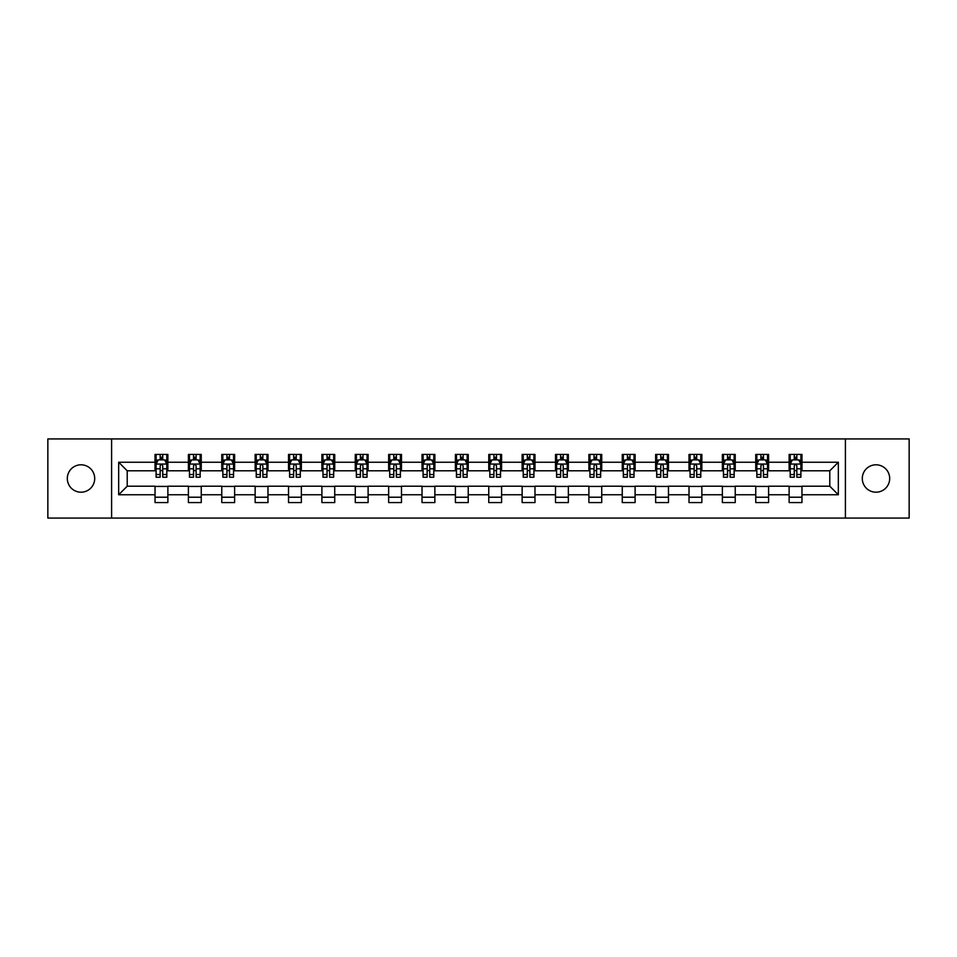 <?xml version="1.0" encoding="UTF-8"?>
<svg xmlns="http://www.w3.org/2000/svg" width="957" height="957" viewBox="0 0 957 957"><rect width="100%" height="100%" fill="white"/><g stroke="black" fill="none" stroke-linecap="round" stroke-linejoin="round"><path stroke-width="1.44" d="M875.99 464.803A13.697 13.697 0 0 0 862.293 478.5A13.697 13.697 0 0 0 875.99 492.197A13.697 13.697 0 0 0 889.687 478.5A13.697 13.697 0 0 0 875.99 464.803M81.01 464.803A13.697 13.697 0 0 0 67.313 478.5A13.697 13.697 0 0 0 81.01 492.197A13.697 13.697 0 0 0 94.707 478.5A13.697 13.697 0 0 0 81.01 464.803M845.402 518.072L909.15 518.072L909.15 438.928L845.402 438.928L845.402 518.072L111.598 518.072L111.598 438.928L47.85 438.928L47.85 518.072L111.598 518.072M845.402 438.928L111.598 438.928M801.966 462.243L801.966 454.431L789.13 454.431L789.13 462.243L768.591 462.243L768.591 454.431L755.755 454.431L755.755 462.243L735.227 462.243L735.227 454.431L722.379 454.431L722.379 462.243L701.852 462.243L701.852 454.431L689.016 454.431L689.016 462.243L668.476 462.243L668.476 454.431L655.641 454.431L655.641 462.243L635.101 462.243L635.101 454.431L622.265 454.431L622.265 462.243L601.726 462.243L601.726 454.431L588.89 454.431L588.89 462.243L568.35 462.243L568.35 454.431L555.515 454.431L555.515 462.243L534.975 462.243L534.975 454.431L522.139 454.431L522.139 462.243L501.6 462.243L501.6 454.431L488.764 454.431L488.764 462.243L468.236 462.243L468.236 454.431L455.4 454.431L455.4 462.243L434.861 462.243L434.861 454.431L422.025 454.431L422.025 462.243L401.485 462.243L401.485 454.431L388.65 454.431L388.65 462.243L368.11 462.243L368.11 454.431L355.274 454.431L355.274 462.243L334.735 462.243L334.735 454.431L321.899 454.431L321.899 462.243L301.359 462.243L301.359 454.431L288.524 454.431L288.524 462.243L267.984 462.243L267.984 454.431L255.148 454.431L255.148 462.243L234.621 462.243L234.621 454.431L221.773 454.431L221.773 462.243L201.245 462.243L201.245 454.431L188.409 454.431L188.409 462.243L167.87 462.243L167.87 454.431L155.034 454.431L155.034 462.243L118.668 462.243L118.668 494.757L127.221 486.204L155.034 486.204L155.034 502.569L167.87 502.569L167.87 486.204L188.409 486.204L188.409 502.569L201.245 502.569L201.245 486.204L221.773 486.204L221.773 502.569L234.621 502.569L234.621 486.204L255.148 486.204L255.148 502.569L267.984 502.569L267.984 486.204L288.524 486.204L288.524 502.569L301.359 502.569L301.359 486.204L321.899 486.204L321.899 502.569L334.735 502.569L334.735 486.204L355.274 486.204L355.274 502.569L368.11 502.569L368.11 486.204L388.65 486.204L388.65 502.569L401.485 502.569L401.485 486.204L422.025 486.204L422.025 502.569L434.861 502.569L434.861 486.204L455.4 486.204L455.4 502.569L468.236 502.569L468.236 486.204L488.764 486.204L488.764 502.569L501.6 502.569L501.6 486.204L522.139 486.204L522.139 502.569L534.975 502.569L534.975 486.204L555.515 486.204L555.515 502.569L568.35 502.569L568.35 486.204L588.89 486.204L588.89 502.569L601.726 502.569L601.726 486.204L622.265 486.204L622.265 502.569L635.101 502.569L635.101 486.204L655.641 486.204L655.641 502.569L668.476 502.569L668.476 486.204L689.016 486.204L689.016 502.569L701.852 502.569L701.852 486.204L722.379 486.204L722.379 502.569L735.227 502.569L735.227 486.204L755.755 486.204L755.755 502.569L768.591 502.569L768.591 486.204L789.13 486.204L789.13 502.569L801.966 502.569L801.966 486.204L829.779 486.204L829.779 470.796L801.966 470.796L801.966 462.243L838.332 462.243L838.332 494.757L801.966 494.757M789.13 494.757L768.591 494.757M755.755 494.757L735.227 494.757M722.379 494.757L701.852 494.757M689.016 494.757L668.476 494.757M655.641 494.757L635.101 494.757M622.265 494.757L601.726 494.757M588.89 494.757L568.35 494.757M555.515 494.757L534.975 494.757M522.139 494.757L501.6 494.757M488.764 494.757L468.236 494.757M455.4 494.757L434.861 494.757M422.025 494.757L401.485 494.757M388.65 494.757L368.11 494.757M355.274 494.757L334.735 494.757M321.899 494.757L301.359 494.757M288.524 494.757L267.984 494.757M255.148 494.757L234.621 494.757M221.773 494.757L201.245 494.757M188.409 494.757L167.87 494.757M155.034 494.757L118.668 494.757M789.13 462.243L789.13 470.796L768.591 470.796L768.591 462.243M755.755 462.243L755.755 470.796L735.227 470.796L735.227 462.243M722.379 462.243L722.379 470.796L701.852 470.796L701.852 462.243M689.016 462.243L689.016 470.796L668.476 470.796L668.476 462.243M655.641 462.243L655.641 470.796L635.101 470.796L635.101 462.243M622.265 462.243L622.265 470.796L601.726 470.796L601.726 462.243M588.89 462.243L588.89 470.796L568.35 470.796L568.35 462.243M555.515 462.243L555.515 470.796L534.975 470.796L534.975 462.243M522.139 462.243L522.139 470.796L501.6 470.796L501.6 462.243M488.764 462.243L488.764 470.796L468.236 470.796L468.236 462.243M455.4 462.243L455.4 470.796L434.861 470.796L434.861 462.243M422.025 462.243L422.025 470.796L401.485 470.796L401.485 462.243M388.65 462.243L388.65 470.796L368.11 470.796L368.11 462.243M355.274 462.243L355.274 470.796L334.735 470.796L334.735 462.243M321.899 462.243L321.899 470.796L301.359 470.796L301.359 462.243M288.524 462.243L288.524 470.796L267.984 470.796L267.984 462.243M255.148 462.243L255.148 470.796L234.621 470.796L234.621 462.243M221.773 462.243L221.773 470.796L201.245 470.796L201.245 462.243M188.409 462.243L188.409 470.796L167.87 470.796L167.87 462.243M155.034 462.243L155.034 470.796L127.221 470.796L118.668 462.243M127.221 470.796L127.221 486.204M838.332 494.757L829.779 486.204M829.779 470.796L838.332 462.243M155.034 459.779L156.099 459.779M160.166 459.779L162.738 459.779M166.793 459.779L167.87 459.779M155.034 470.581L156.099 470.581M160.166 470.581L162.738 470.581M166.793 470.581L167.87 470.581M155.034 486.419L167.87 486.419M155.034 497.221L167.87 497.221M188.409 486.419L201.245 486.419M188.409 497.221L201.245 497.221M188.409 459.779L189.474 459.779M193.541 459.779L196.101 459.779M200.169 459.779L201.245 459.779M188.409 470.581L189.474 470.581M193.541 470.581L196.101 470.581M200.169 470.581L201.245 470.581M221.773 486.419L234.621 486.419M221.773 497.221L234.621 497.221M221.773 459.779L222.849 459.779M226.917 459.779L229.477 459.779M233.544 459.779L234.621 459.779M221.773 470.581L222.849 470.581M226.917 470.581L229.477 470.581M233.544 470.581L234.621 470.581M255.148 486.419L267.984 486.419M255.148 497.221L267.984 497.221M255.148 459.779L256.225 459.779M260.292 459.779L262.852 459.779M266.919 459.779L267.984 459.779M255.148 470.581L256.225 470.581M260.292 470.581L262.852 470.581M266.919 470.581L267.984 470.581M288.524 486.419L301.359 486.419M288.524 497.221L301.359 497.221M288.524 459.779L289.6 459.779M293.655 459.779L296.227 459.779M300.295 459.779L301.359 459.779M288.524 470.581L289.6 470.581M293.655 470.581L296.227 470.581M300.295 470.581L301.359 470.581M321.899 486.419L334.735 486.419M321.899 497.221L334.735 497.221M321.899 459.779L322.976 459.779M327.031 459.779L329.603 459.779M333.67 459.779L334.735 459.779M321.899 470.581L322.976 470.581M327.031 470.581L329.603 470.581M333.67 470.581L334.735 470.581M355.274 486.419L368.11 486.419M355.274 497.221L368.11 497.221M355.274 459.779L356.339 459.779M360.406 459.779L362.978 459.779M367.045 459.779L368.11 459.779M355.274 470.581L356.339 470.581M360.406 470.581L362.978 470.581M367.045 470.581L368.11 470.581M388.65 486.419L401.485 486.419M388.65 497.221L401.485 497.221M388.65 459.779L389.714 459.779M393.782 459.779L396.354 459.779M400.409 459.779L401.485 459.779M388.65 470.581L389.714 470.581M393.782 470.581L396.354 470.581M400.409 470.581L401.485 470.581M422.025 486.419L434.861 486.419M422.025 497.221L434.861 497.221M422.025 459.779L423.09 459.779M427.157 459.779L429.729 459.779M433.784 459.779L434.861 459.779M422.025 470.581L423.09 470.581M427.157 470.581L429.729 470.581M433.784 470.581L434.861 470.581M455.4 486.419L468.236 486.419M455.4 497.221L468.236 497.221M455.4 459.779L456.465 459.779M460.532 459.779L463.092 459.779M467.16 459.779L468.236 459.779M455.4 470.581L456.465 470.581M460.532 470.581L463.092 470.581M467.16 470.581L468.236 470.581M488.764 486.419L501.6 486.419M488.764 497.221L501.6 497.221M488.764 459.779L489.84 459.779M493.908 459.779L496.468 459.779M500.535 459.779L501.6 459.779M488.764 470.581L489.84 470.581M493.908 470.581L496.468 470.581M500.535 470.581L501.6 470.581M522.139 486.419L534.975 486.419M522.139 497.221L534.975 497.221M522.139 459.779L523.216 459.779M527.271 459.779L529.843 459.779M533.91 459.779L534.975 459.779M522.139 470.581L523.216 470.581M527.271 470.581L529.843 470.581M533.91 470.581L534.975 470.581M555.515 486.419L568.35 486.419M555.515 497.221L568.35 497.221M555.515 459.779L556.591 459.779M560.646 459.779L563.218 459.779M567.286 459.779L568.35 459.779M555.515 470.581L556.591 470.581M560.646 470.581L563.218 470.581M567.286 470.581L568.35 470.581M588.89 486.419L601.726 486.419M588.89 497.221L601.726 497.221M588.89 459.779L589.955 459.779M594.022 459.779L596.594 459.779M600.661 459.779L601.726 459.779M588.89 470.581L589.955 470.581M594.022 470.581L596.594 470.581M600.661 470.581L601.726 470.581M622.265 486.419L635.101 486.419M622.265 497.221L635.101 497.221M622.265 459.779L623.33 459.779M627.397 459.779L629.969 459.779M634.024 459.779L635.101 459.779M622.265 470.581L623.33 470.581M627.397 470.581L629.969 470.581M634.024 470.581L635.101 470.581M655.641 486.419L668.476 486.419M655.641 497.221L668.476 497.221M655.641 459.779L656.705 459.779M660.773 459.779L663.345 459.779M667.4 459.779L668.476 459.779M655.641 470.581L656.705 470.581M660.773 470.581L663.345 470.581M667.4 470.581L668.476 470.581M689.016 486.419L701.852 486.419M689.016 497.221L701.852 497.221M689.016 459.779L690.081 459.779M694.148 459.779L696.708 459.779M700.775 459.779L701.852 459.779M689.016 470.581L690.081 470.581M694.148 470.581L696.708 470.581M700.775 470.581L701.852 470.581M722.379 486.419L735.227 486.419M722.379 497.221L735.227 497.221M722.379 459.779L723.456 459.779M727.523 459.779L730.083 459.779M734.151 459.779L735.227 459.779M722.379 470.581L723.456 470.581M727.523 470.581L730.083 470.581M734.151 470.581L735.227 470.581M755.755 486.419L768.591 486.419M755.755 497.221L768.591 497.221M755.755 459.779L756.831 459.779M760.899 459.779L763.459 459.779M767.526 459.779L768.591 459.779M755.755 470.581L756.831 470.581M760.899 470.581L763.459 470.581M767.526 470.581L768.591 470.581M789.13 486.419L801.966 486.419M789.13 497.221L801.966 497.221M789.13 459.779L790.207 459.779M794.262 459.779L796.834 459.779M800.901 459.779L801.966 459.779M789.13 470.581L790.207 470.581M794.262 470.581L796.834 470.581M800.901 470.581L801.966 470.581M162.738 457.219L160.166 457.219M166.793 474.528L162.738 474.528L162.738 477.22L166.793 477.22L166.793 464.169L164.664 459.886L158.24 459.886L156.099 464.169L156.099 477.22L160.166 477.22L160.166 474.528L156.099 474.528M156.099 464.169L156.099 454.431M166.793 464.169L166.793 454.431M160.166 459.886L160.166 454.431M162.738 454.431L162.738 459.886M162.738 474.528L162.738 465.772C161.877 464.121 161.027 464.121 160.166 465.772L160.166 474.528M196.101 457.219L193.541 457.219M200.169 474.528L196.101 474.528L196.101 477.22L200.169 477.22L200.169 464.169L198.027 459.886L191.615 459.886L189.474 464.169L189.474 477.22L193.541 477.22L193.541 474.528L189.474 474.528M189.474 464.169L189.474 454.431M200.169 464.169L200.169 454.431M193.541 459.886L193.541 454.431M196.101 454.431L196.101 459.886M196.101 474.528L196.101 465.772C195.252 464.121 194.391 464.121 193.541 465.772L193.541 474.528M229.477 457.219L226.917 457.219M233.544 474.528L229.477 474.528L229.477 477.22L233.544 477.22L233.544 464.169L231.403 459.886L224.991 459.886L222.849 464.169L222.849 477.22L226.917 477.22L226.917 474.528L222.849 474.528M222.849 464.169L222.849 454.431M233.544 464.169L233.544 454.431M226.917 459.886L226.917 454.431M229.477 454.431L229.477 459.886M229.477 474.528L229.477 465.772C228.627 464.121 227.766 464.121 226.917 465.772L226.917 474.528M262.852 457.219L260.292 457.219M266.919 474.528L262.852 474.528L262.852 477.22L266.919 477.22L266.919 464.169L264.778 459.886L258.366 459.886L256.225 464.169L256.225 477.22L260.292 477.22L260.292 474.528L256.225 474.528M256.225 464.169L256.225 454.431M266.919 464.169L266.919 454.431M260.292 459.886L260.292 454.431M262.852 454.431L262.852 459.886M262.852 474.528L262.852 465.772C262.003 464.121 261.141 464.121 260.292 465.772L260.292 474.528M296.227 457.219L293.655 457.219M300.295 474.528L296.227 474.528L296.227 477.22L300.295 477.22L300.295 464.169L298.153 459.886L291.729 459.886L289.6 464.169L289.6 477.22L293.655 477.22L293.655 474.528L289.6 474.528M289.6 464.169L289.6 454.431M300.295 464.169L300.295 454.431M293.655 459.886L293.655 454.431M296.227 454.431L296.227 459.886M296.227 474.528L296.227 465.772C295.378 464.121 294.517 464.121 293.655 465.772L293.655 474.528M329.603 457.219L327.031 457.219M333.67 474.528L329.603 474.528L329.603 477.22L333.67 477.22L333.67 464.169L331.529 459.886L325.105 459.886L322.976 464.169L322.976 477.22L327.031 477.22L327.031 474.528L322.976 474.528M322.976 464.169L322.976 454.431M333.67 464.169L333.67 454.431M327.031 459.886L327.031 454.431M329.603 454.431L329.603 459.886M329.603 474.528L329.603 465.772C328.741 464.121 327.892 464.121 327.031 465.772L327.031 474.528M362.978 457.219L360.406 457.219M367.045 474.528L362.978 474.528L362.978 477.22L367.045 477.22L367.045 464.169L364.904 459.886L358.48 459.886L356.339 464.169L356.339 477.22L360.406 477.22L360.406 474.528L356.339 474.528M356.339 464.169L356.339 454.431M367.045 464.169L367.045 454.431M360.406 459.886L360.406 454.431M362.978 454.431L362.978 459.886M362.978 474.528L362.978 465.772C362.117 464.121 361.267 464.121 360.406 465.772L360.406 474.528M396.354 457.219L393.782 457.219M400.409 474.528L396.354 474.528L396.354 477.22L400.409 477.22L400.409 464.169L398.279 459.886L391.856 459.886L389.714 464.169L389.714 477.22L393.782 477.22L393.782 474.528L389.714 474.528M389.714 464.169L389.714 454.431M400.409 464.169L400.409 454.431M393.782 459.886L393.782 454.431M396.354 454.431L396.354 459.886M396.354 474.528L396.354 465.772C395.492 464.121 394.643 464.121 393.782 465.772L393.782 474.528M429.729 457.219L427.157 457.219M433.784 474.528L429.729 474.528L429.729 477.22L433.784 477.22L433.784 464.169L431.643 459.886L425.231 459.886L423.09 464.169L423.09 477.22L427.157 477.22L427.157 474.528L423.09 474.528M423.09 464.169L423.09 454.431M433.784 464.169L433.784 454.431M427.157 459.886L427.157 454.431M429.729 454.431L429.729 459.886M429.729 474.528L429.729 465.772C428.868 464.121 428.018 464.121 427.157 465.772L427.157 474.528M463.092 457.219L460.532 457.219M467.16 474.528L463.092 474.528L463.092 477.22L467.16 477.22L467.16 464.169L465.018 459.886L458.606 459.886L456.465 464.169L456.465 477.22L460.532 477.22L460.532 474.528L456.465 474.528M456.465 464.169L456.465 454.431M467.16 464.169L467.16 454.431M460.532 459.886L460.532 454.431M463.092 454.431L463.092 459.886M463.092 474.528L463.092 465.772C462.243 464.121 461.382 464.121 460.532 465.772L460.532 474.528M496.468 457.219L493.908 457.219M500.535 474.528L496.468 474.528L496.468 477.22L500.535 477.22L500.535 464.169L498.394 459.886L491.982 459.886L489.84 464.169L489.84 477.22L493.908 477.22L493.908 474.528L489.84 474.528M489.84 464.169L489.84 454.431M500.535 464.169L500.535 454.431M493.908 459.886L493.908 454.431M496.468 454.431L496.468 459.886M496.468 474.528L496.468 465.772C495.618 464.121 494.757 464.121 493.908 465.772L493.908 474.528M529.843 457.219L527.271 457.219M533.91 474.528L529.843 474.528L529.843 477.22L533.91 477.22L533.91 464.169L531.769 459.886L525.357 459.886L523.216 464.169L523.216 477.22L527.271 477.22L527.271 474.528L523.216 474.528M523.216 464.169L523.216 454.431M533.91 464.169L533.91 454.431M527.271 459.886L527.271 454.431M529.843 454.431L529.843 459.886M529.843 474.528L529.843 465.772C528.994 464.121 528.132 464.121 527.271 465.772L527.271 474.528M563.218 457.219L560.646 457.219M567.286 474.528L563.218 474.528L563.218 477.22L567.286 477.22L567.286 464.169L565.144 459.886L558.721 459.886L556.591 464.169L556.591 477.22L560.646 477.22L560.646 474.528L556.591 474.528M556.591 464.169L556.591 454.431M567.286 464.169L567.286 454.431M560.646 459.886L560.646 454.431M563.218 454.431L563.218 459.886M563.218 474.528L563.218 465.772C562.369 464.121 561.508 464.121 560.646 465.772L560.646 474.528M596.594 457.219L594.022 457.219M600.661 474.528L596.594 474.528L596.594 477.22L600.661 477.22L600.661 464.169L598.52 459.886L592.096 459.886L589.955 464.169L589.955 477.22L594.022 477.22L594.022 474.528L589.955 474.528M589.955 464.169L589.955 454.431M600.661 464.169L600.661 454.431M594.022 459.886L594.022 454.431M596.594 454.431L596.594 459.886M596.594 474.528L596.594 465.772C595.733 464.121 594.883 464.121 594.022 465.772L594.022 474.528M629.969 457.219L627.397 457.219M634.024 474.528L629.969 474.528L629.969 477.22L634.024 477.22L634.024 464.169L631.895 459.886L625.471 459.886L623.33 464.169L623.33 477.22L627.397 477.22L627.397 474.528L623.33 474.528M623.33 464.169L623.33 454.431M634.024 464.169L634.024 454.431M627.397 459.886L627.397 454.431M629.969 454.431L629.969 459.886M629.969 474.528L629.969 465.772C629.108 464.121 628.259 464.121 627.397 465.772L627.397 474.528M663.345 457.219L660.773 457.219M667.4 474.528L663.345 474.528L663.345 477.22L667.4 477.22L667.4 464.169L665.271 459.886L658.847 459.886L656.705 464.169L656.705 477.22L660.773 477.22L660.773 474.528L656.705 474.528M656.705 464.169L656.705 454.431M667.4 464.169L667.4 454.431M660.773 459.886L660.773 454.431M663.345 454.431L663.345 459.886M663.345 474.528L663.345 465.772C662.483 464.121 661.634 464.121 660.773 465.772L660.773 474.528M696.708 457.219L694.148 457.219M700.775 474.528L696.708 474.528L696.708 477.22L700.775 477.22L700.775 464.169L698.634 459.886L692.222 459.886L690.081 464.169L690.081 477.22L694.148 477.22L694.148 474.528L690.081 474.528M690.081 464.169L690.081 454.431M700.775 464.169L700.775 454.431M694.148 459.886L694.148 454.431M696.708 454.431L696.708 459.886M696.708 474.528L696.708 465.772C695.859 464.121 694.997 464.121 694.148 465.772L694.148 474.528M730.083 457.219L727.523 457.219M734.151 474.528L730.083 474.528L730.083 477.22L734.151 477.22L734.151 464.169L732.009 459.886L725.597 459.886L723.456 464.169L723.456 477.22L727.523 477.22L727.523 474.528L723.456 474.528M723.456 464.169L723.456 454.431M734.151 464.169L734.151 454.431M727.523 459.886L727.523 454.431M730.083 454.431L730.083 459.886M730.083 474.528L730.083 465.772C729.234 464.121 728.373 464.121 727.523 465.772L727.523 474.528M763.459 457.219L760.899 457.219M767.526 474.528L763.459 474.528L763.459 477.22L767.526 477.22L767.526 464.169L765.385 459.886L758.973 459.886L756.831 464.169L756.831 477.22L760.899 477.22L760.899 474.528L756.831 474.528M756.831 464.169L756.831 454.431M767.526 464.169L767.526 454.431M760.899 459.886L760.899 454.431M763.459 454.431L763.459 459.886M763.459 474.528L763.459 465.772C762.609 464.121 761.748 464.121 760.899 465.772L760.899 474.528M796.834 457.219L794.262 457.219M800.901 474.528L796.834 474.528L796.834 477.22L800.901 477.22L800.901 464.169L798.76 459.886L792.336 459.886L790.207 464.169L790.207 477.22L794.262 477.22L794.262 474.528L790.207 474.528M790.207 464.169L790.207 454.431M800.901 464.169L800.901 454.431M794.262 459.886L794.262 454.431M796.834 454.431L796.834 459.886M796.834 474.528L796.834 465.772C795.985 464.121 795.123 464.121 794.262 465.772L794.262 474.528M166.745 464.061L156.158 464.061M156.099 460.15L158.108 460.15M164.783 460.15L166.793 460.15M160.166 468.798L156.099 468.798M166.793 468.798L162.738 468.798M162.738 458.57L160.166 458.57M200.121 464.061L189.534 464.061M189.474 460.15L191.484 460.15M198.159 460.15L200.169 460.15M193.541 468.798L189.474 468.798M200.169 468.798L196.101 468.798M196.101 458.57L193.541 458.57M233.496 464.061L222.897 464.061M222.849 460.15L224.859 460.15M231.534 460.15L233.544 460.15M226.917 468.798L222.849 468.798M233.544 468.798L229.477 468.798M229.477 458.57L226.917 458.57M266.859 464.061L256.273 464.061M256.225 460.15L258.234 460.15M264.91 460.15L266.919 460.15M260.292 468.798L256.225 468.798M266.919 468.798L262.852 468.798M262.852 458.57L260.292 458.57M300.235 464.061L289.648 464.061M289.6 460.15L291.61 460.15M298.285 460.15L300.295 460.15M293.655 468.798L289.6 468.798M300.295 468.798L296.227 468.798M296.227 458.57L293.655 458.57M333.61 464.061L323.023 464.061M322.976 460.15L324.985 460.15M331.66 460.15L333.67 460.15M327.031 468.798L322.976 468.798M333.67 468.798L329.603 468.798M329.603 458.57L327.031 458.57M366.986 464.061L356.399 464.061M356.339 460.15L358.349 460.15M365.024 460.15L367.045 460.15M360.406 468.798L356.339 468.798M367.045 468.798L362.978 468.798M362.978 458.57L360.406 458.57M400.361 464.061L389.774 464.061M389.714 460.15L391.724 460.15M398.399 460.15L400.409 460.15M393.782 468.798L389.714 468.798M400.409 468.798L396.354 468.798M396.354 458.57L393.782 458.57M433.736 464.061L423.15 464.061M423.09 460.15L425.099 460.15M431.774 460.15L433.784 460.15M427.157 468.798L423.09 468.798M433.784 468.798L429.729 468.798M429.729 458.57L427.157 458.57M467.112 464.061L456.513 464.061M456.465 460.15L458.475 460.15M465.15 460.15L467.16 460.15M460.532 468.798L456.465 468.798M467.16 468.798L463.092 468.798M463.092 458.57L460.532 458.57M500.487 464.061L489.888 464.061M489.84 460.15L491.85 460.15M498.525 460.15L500.535 460.15M493.908 468.798L489.84 468.798M500.535 468.798L496.468 468.798M496.468 458.57L493.908 458.57M533.85 464.061L523.264 464.061M523.216 460.15L525.226 460.15M531.901 460.15L533.91 460.15M527.271 468.798L523.216 468.798M533.91 468.798L529.843 468.798M529.843 458.57L527.271 458.57M567.226 464.061L556.639 464.061M556.591 460.15L558.601 460.15M565.276 460.15L567.286 460.15M560.646 468.798L556.591 468.798M567.286 468.798L563.218 468.798M563.218 458.57L560.646 458.57M600.601 464.061L590.014 464.061M589.955 460.15L591.976 460.15M598.651 460.15L600.661 460.15M594.022 468.798L589.955 468.798M600.661 468.798L596.594 468.798M596.594 458.57L594.022 458.57M633.977 464.061L623.39 464.061M623.33 460.15L625.34 460.15M632.015 460.15L634.024 460.15M627.397 468.798L623.33 468.798M634.024 468.798L629.969 468.798M629.969 458.57L627.397 458.57M667.352 464.061L656.765 464.061M656.705 460.15L658.715 460.15M665.39 460.15L667.4 460.15M660.773 468.798L656.705 468.798M667.4 468.798L663.345 468.798M663.345 458.57L660.773 458.57M700.727 464.061L690.141 464.061M690.081 460.15L692.09 460.15M698.766 460.15L700.775 460.15M694.148 468.798L690.081 468.798M700.775 468.798L696.708 468.798M696.708 458.57L694.148 458.57M734.103 464.061L723.504 464.061M723.456 460.15L725.466 460.15M732.141 460.15L734.151 460.15M727.523 468.798L723.456 468.798M734.151 468.798L730.083 468.798M730.083 458.57L727.523 458.57M767.466 464.061L756.879 464.061M756.831 460.15L758.841 460.15M765.516 460.15L767.526 460.15M760.899 468.798L756.831 468.798M767.526 468.798L763.459 468.798M763.459 458.57L760.899 458.57M800.842 464.061L790.255 464.061M790.207 460.15L792.217 460.15M798.892 460.15L800.901 460.15M794.262 468.798L790.207 468.798M800.901 468.798L796.834 468.798M796.834 458.57L794.262 458.57"/></g></svg>
